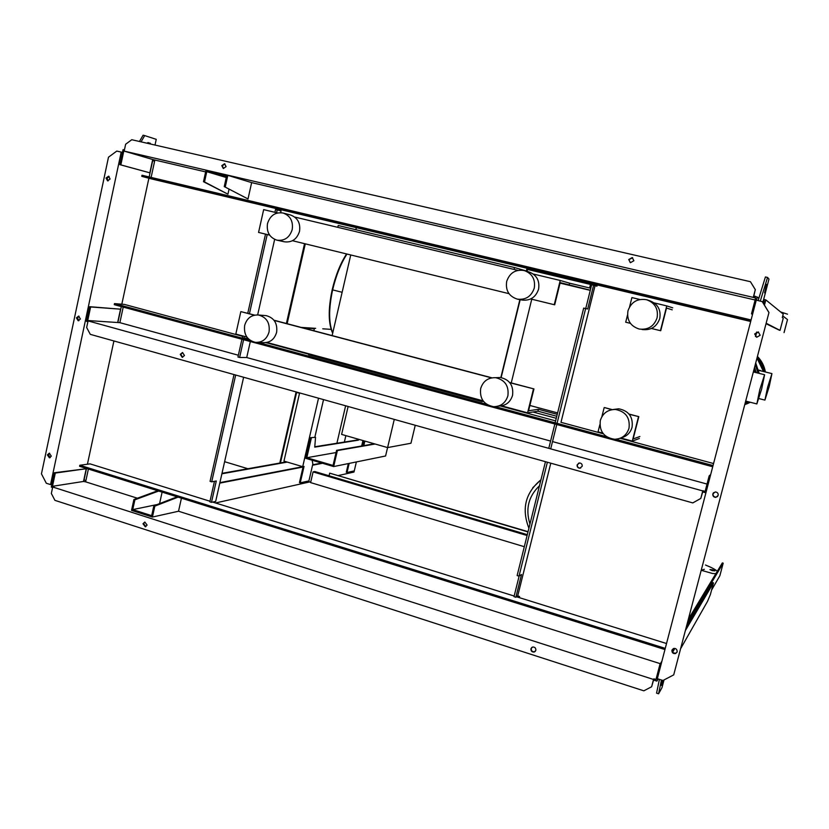 <?xml version="1.0" encoding="UTF-8"?>
<svg xmlns="http://www.w3.org/2000/svg" width="829" height="829" viewBox="0 0 829 829"><rect width="100%" height="100%" fill="white"/><g stroke="black" fill="none" stroke-linecap="round" stroke-linejoin="round"><path stroke-width="1.24" d="M224.607 461.701L247.923 468.727M279.808 463.059L296.108 391.93M280.44 462.945L296.606 392.407L297.621 392.355M296.606 392.407L299.538 393.226M529.959 524.021C525.296 509.047 528.467 496.302 539.472 485.784M315.548 437.318L310.574 437.671L315.548 437.318L314.73 447.132L358.511 440.147L357.776 439.93L358.066 439.132M314.761 446.769L357.776 439.93M358.812 439.339L358.511 440.147M311.383 437.909L306.803 457.722L336.056 452.551M362.947 440.52L361.662 445.992M306.803 457.722L333.04 465.452L336.574 450.334L337.393 450.572L333.662 466.561L385.589 455.991L387.578 447.587M333.662 466.561L305.797 458.354L310.574 437.671M336.574 450.334L374.366 443.795M337.393 450.572L375.133 444.023M394.272 419.391L387.599 447.587L410.956 443.246L415.246 425.256M387.599 447.587L364.864 441.08L363.796 445.629M362.936 445.774L364.086 440.852L341.61 434.406L348.118 406.479M154.836 160.142L152.899 159.686L152.671 160.712M152.868 159.79L152.515 160.66M303.279 327.952L314.346 328.667M331.113 329.351L322.74 328.812M315.652 328.346L301.176 327.403M356.325 227.654L355.848 229.726M337.786 227.333L338.211 225.519L514.508 267.549L526.353 270.979L527.026 268.264M308.782 353.765L308.564 354.719L481.939 401.578L483.504 401.402M482.177 400.583L481.939 401.578M514.053 269.435L514.508 267.549M500.851 377.547L519.866 299.632M527.721 269.487L527.969 268.492M350.75 254.959L332.139 335.579M613.263 409.485L618.735 408.801C628.828 410.842 633.263 416.997 632.071 427.267C630.392 432.893 626.724 436.427 621.087 437.867M629.014 428.199C626.724 435.225 621.916 438.914 614.59 439.266C603.916 437.546 599.16 431.308 600.31 420.531C602.724 413.194 607.781 409.505 615.491 409.464C625.719 411.536 630.227 417.785 629.014 428.199M480.675 388.542C479.556 398.687 483.846 404.728 493.566 406.676C500.83 406.583 505.597 402.967 507.887 395.816C509.058 385.931 504.954 379.889 495.566 377.692C488.022 377.537 483.058 381.153 480.675 388.542M498.457 406.065C505.607 405.951 510.301 402.386 512.55 395.36C513.711 385.609 509.648 379.651 500.395 377.485L496.561 377.651M264.855 315.528L266.202 315.642C274.171 317.839 277.642 323.403 276.617 332.356C274.461 339.403 270.005 342.833 263.249 342.646L257.311 342.439M269.052 331.952C266.876 339.092 262.368 342.564 255.529 342.377C247.27 340.304 243.643 334.657 244.659 325.424C246.887 318.139 251.508 314.668 258.513 315.01C266.586 317.238 270.088 322.885 269.052 331.952M642.133 329.517C650.879 330.543 656.755 326.864 659.77 318.481C661.127 309.694 657.698 303.746 649.459 300.647L646.63 299.735C637.408 298.274 631.19 301.953 627.978 310.792C626.62 320.067 630.372 326.149 639.211 329.04C648.081 330.066 654.04 326.336 657.086 317.839C658.475 308.916 654.983 302.886 646.63 299.746M534.259 288.119C531.368 296.45 525.71 300.129 517.275 299.124C508.944 296.336 505.41 290.451 506.674 281.445C509.68 272.855 515.534 269.218 524.239 270.544C532.208 273.529 535.555 279.383 534.259 288.119M524.239 270.544L528.695 271.829C536.57 274.772 539.866 280.554 538.591 289.166C535.741 297.383 530.145 301 521.824 300.015L517.265 299.124M276.969 240.182L284.451 241.809C291.963 242.69 296.979 239.198 299.528 231.332C300.637 223.105 297.632 217.654 290.513 214.991L283.083 213.012C275.332 211.923 270.13 215.447 267.498 223.581C266.399 232.079 269.56 237.612 276.969 240.182C284.554 241.073 289.642 237.54 292.212 229.56C293.331 221.219 290.295 215.706 283.093 213.012M531.752 299.228L511.255 382.925M286.388 323.486L304.544 243.664M305.29 243.85L287.135 323.683M590.269 290.357L560.052 283.124M672.226 309.839L666.506 308.056L660.723 330.74L651.418 328.491M590.3 290.223L560.176 282.616L554.694 304.813L530.705 298.968M529.876 405.464L557.606 412.904M756.587 332.087L755.447 336.439M639.377 438.479L632.289 441.111L620.776 438.013M602.807 433.152L598.051 431.868L599.864 424.666M556.767 416.262L537.959 411.194L527.586 412.842L501.7 405.858M483.069 400.821L266.928 342.46M246.855 337.04L235.819 334.066L240.845 311.611L254.69 315.113M756.753 332.035L755.561 336.564M508.996 293.663L292.502 240.721M269.632 235.125L258.565 232.421L263.663 209.623L277.56 212.949M630.403 323.351L625.708 322.201L627.522 314.979M672.733 307.839L666.744 305.901L660.433 330.688M639.915 299.497L631.916 297.58L629.563 306.875M666.744 305.901L654.195 302.906M590.797 288.254L569.627 283.197L569.14 285.155M569.627 283.197L560.228 280.461L554.249 304.73M560.228 280.461L533.275 274.026M517.959 270.368L294.699 217.043M273.964 320.212L491.929 377.817M509.659 382.501L533.949 388.925L509.825 382.718M557.254 414.334L538.435 409.277L528.56 410.78L533.949 388.925M491.566 377.889L274.119 320.408M254.358 315.186L240.845 311.611M611.812 409.681L604.528 407.578L612.206 409.609M629.035 414.065L638.827 416.645L629.221 414.282M639.874 436.52L633.138 438.966L638.827 416.645M632.289 441.111L638.496 416.728M601.875 416.686L604.154 407.65M537.959 411.194L538.435 409.277M527.586 412.842L533.472 388.967M591.657 284.793L593.605 285.249L587.678 309.01L585.74 308.533L591.657 284.793L590.486 284.43L589.606 287.974M590.486 284.43L527.534 269.435L527.068 271.363M501.141 377.589L520.156 299.694M532.943 411.992L556.269 418.282M761.654 389.05L756.856 403.941L759.789 389.651L764.597 374.729L761.654 389.05M759.696 370.584L760.773 370.843M760.721 370.646L758.504 370.045M756.525 372.729L755.882 371.537M756.452 372.708L755.913 371.672M769.188 386.625L764.918 400.096L767.654 387.112L771.944 373.61L769.188 386.625M746.96 403.785L750.214 402.241M747.696 403.485L750.276 402.262M765.385 371.993C764.348 366.014 761.696 360.833 757.447 356.449M765.022 371.9C763.986 366.107 761.436 361.05 757.364 356.739M704.339 569.285L701.313 570.259M712.184 570.611L709.935 569.575L712.681 569.824L714.919 570.87L712.184 570.611M709.251 572.528L712.163 573.378M527.306 534.664L314.833 471.546L313.093 471.898L527.089 535.524M527.99 531.938L329.693 473.152L528.052 531.679M329.082 475.773L329.693 473.152M524.311 546.715L310.606 482.602L313.093 471.898M309.652 481.95L310.688 482.26M672.112 650.661L673.366 648.547M686.63 626.227L712.546 582.6L713.468 582.87L710.391 594.548L707.479 601.439L680.827 648.33M672.682 652.102L674.868 648.402M685.583 630.216L713.468 582.87M687.552 622.703L723.189 563.16L722.349 562.912L688.536 618.931M711.572 590.072L719.873 575.73L723.189 563.16M715.862 573.668L712.525 573.492L701.313 570.3M763.333 300.626L764.255 300.834L763.54 303.569M763.654 299.393L765.83 299.901L764.649 304.398L763.468 303.528M766.089 323.528L780.037 330.388L783.239 318.243L782.307 317.548L783.218 314.067L765.83 299.901M766.162 323.248L780.037 330.388M753.779 295.891L755.167 296.554M755.25 296.254L755.851 296.72M779.426 330.243L766.037 323.704M782.742 315.89L787.498 319.579L784.058 332.605M760.183 335.258L756.722 337.268L754.722 333.942L758.224 331.942L760.183 335.258M758.535 332.046L754.867 333.994L756.68 337.258M677.148 651.853L675.645 653.542C673.107 653.874 671.863 652.765 671.904 650.216L673.428 648.516C675.956 648.195 677.189 649.314 677.148 651.853M672.112 650.112L672.184 649.749C672.143 652.299 673.386 653.407 675.915 653.065L677.013 652.226M718.173 495.421L715.852 497.379C713.655 497.234 712.65 496.084 712.826 493.939L715.189 491.97C717.365 492.125 718.36 493.276 718.173 495.421M713.624 492.644L713.044 493.721C712.857 495.866 713.862 497.017 716.059 497.162L717.655 496.436M673.718 674.879L768.97 312.523L762.307 301.621L756.266 300.139L657.335 678.692L662.962 680.495L673.718 674.879L768.97 312.523M768.846 312.44L762.172 301.518M661.459 680.008L658.578 693.79L661.977 687.687L664.008 679.946M754.991 333.631L754.804 334.367M713.241 493.058L712.971 494.084M760.286 301.082L767.55 277.446L768.98 279.062L762.846 302.502M766.524 284.357L764.607 292.875L766.504 284.347M662.589 680.371L661.449 685.479L663.49 680.215M550.798 463.183L517.711 595.927L515.866 597.253L521.534 574.487L519.016 576.145L517.13 575.575L545.461 461.691M585.74 308.533L583.689 308.098L585.637 308.575L557.057 423.35M587.678 309.01L585.637 308.575M556.767 424.521L550.705 448.872M547.378 462.23L519.016 576.145M548.788 448.344L554.839 424.002M555.14 422.831L583.689 308.098M597.274 284.979L596.973 286.16L595.046 285.704L560.984 422.334L603.274 433.754M595.046 285.704L593.605 285.249M515.866 597.253L514.001 596.673L519.13 576.072M519.286 597.636L519.576 596.507L517.711 595.927M658.578 693.79L656.568 693.137L659.418 679.355M767.55 277.446L765.416 276.959L758.141 300.575M182.639 357.33L180.836 354.366L182.67 352.553M180.256 354.356L182.193 357.34L184.463 355.527L182.535 352.532L180.256 354.356M580.766 467.991L580.031 468.126C578.072 467.888 577.191 466.768 577.378 464.789L578.818 463.069M577.129 464.893C576.943 466.872 577.823 467.981 579.782 468.23L582.165 466.292C582.362 464.323 581.481 463.204 579.533 462.955L577.129 464.893M110.102 179.012L108.578 176.194L106.039 178.038L107.563 180.857L110.102 179.012M108.102 180.909L107.086 178.297L109.096 176.411M51.315 456.126L49.284 453.194L47.388 454.903L49.419 457.846L51.315 456.126M50.165 457.67L48.496 454.769L49.657 453.225M80.403 318.978L78.62 316.087L76.413 317.87L78.206 320.771L80.403 318.978M78.848 320.73L77.501 317.942L79.056 316.191M535.306 651.366L534.55 651.76C532.259 651.926 531.151 650.838 531.223 648.475L531.793 647.428M535.855 650.33C535.938 647.988 534.829 646.889 532.55 647.045L530.933 648.744C530.861 651.107 531.969 652.205 534.259 652.04L535.855 650.33M145.852 526.643L143.583 523.607L144.847 522.032M147.096 525.078L144.826 522.042L142.982 523.752L145.272 526.788L147.096 525.078M632.651 257.767L628.931 259.632L630.237 262.627M628.724 259.539L632.216 257.581L633.895 260.731L630.423 262.7L628.724 259.539M224.897 163.873L222.338 165.81L223.54 168.567M221.789 165.634L224.576 163.759L226.089 166.629L223.302 168.515L221.789 165.634M141.769 176.339L750.753 321.186L751.084 319.942L142.008 175.251L141.769 176.339L151.396 178.898L277.155 208.815L276.927 209.83M151.116 177.416L154.857 160.049L152.702 159.51L149.842 172.826L120.847 164.888L123.801 151.002L152.702 159.51M665.272 648.34L664.941 649.542L79.605 466.292L79.833 465.245L665.252 648.361M242.596 336.325L124.402 304.409L114.485 303.601L114.257 304.668L712.712 466.758L713.044 465.535L615.792 439.235M90.62 306.958L120.537 309.176L89.656 306.699L90.62 306.958L87.739 320.533L119.873 322.668L123.22 307.103M114.485 303.601L250.047 340.273M258.161 342.47L486.623 404.293M495.39 406.656L606.548 436.738M303.145 466.582L299.456 482.592L300.253 482.83L304.046 466.416L302.709 466.675L283.964 461.111L299.611 392.915M313.87 330.75L314.44 328.263M318.523 398.2L302.709 466.675M323.538 399.609L314.854 437.121M312.118 460.219L312.854 463.908L308.916 480.913L300.253 482.83M285.197 461.473L285.052 462.116M219.799 483.11L303.041 467.038M215.53 502.965L310.823 481.69M338.522 475.504L353.973 472.053L354.242 470.893M348.335 463.577L346.294 472.271L347.04 472.489L354.273 470.893L356.377 461.94M312.554 465.204L322.512 463.287M221.996 473.338L285.943 461.96M345.869 435.629L344.356 442.064M336.895 443.246L345.631 405.785M357.423 439.992L357.651 439.007M349.164 463.411L347.04 472.489M710.681 474.561L709.189 475.825L710.277 476.115M702.754 490.923L700.795 498.436L692.795 502.913L90.299 334.356L86.651 327.507L88.061 320.906L702.754 490.923L705.158 491.265L709.189 475.825M117.728 322.212L120.537 309.176M703.023 490.675L702.702 491.929L705.914 492.809M87.739 320.533L89.335 320.968L88.061 320.906M89.656 306.699L86.548 321.362L87.874 321.735M700.795 498.436L702.702 491.929M119.873 322.668L238.348 355.237M241.933 339.248L237.954 357.009L239.612 357.475L243.602 339.703M250.327 341.527L246.721 357.537L239.612 357.475M713.562 463.546L620.082 438.292M555.617 420.883L500.581 406.023M308.678 354.18L265.933 342.636M248.099 338.584L242.223 337.963L242.679 335.921M246.721 357.537L550.601 441.069M552.518 441.588L707.033 484.063M214.462 481.317L209.861 501.835L211.478 502.343L216.286 480.975L211.706 481.836L235.674 375.029M211.478 502.343L215.675 501.41L243.622 377.247M257.653 314.916L274.648 239.394M280.668 212.649L281.052 210.939L275.529 209.499L274.896 212.307M276.585 212.711L277.218 209.903M243.892 338.419L244.348 336.367M249.436 313.725L267.207 234.534M265.518 234.12L247.767 313.279M234.016 374.563L210.069 481.338L211.706 481.836M225.281 186.836L227.82 175.354L205.996 170.277L203.499 181.706L227.934 194.193L204.514 181.945L206.763 171.665L226.535 176.266L224.255 186.598L248.006 198.96L224.255 186.598M203.499 181.706L204.514 181.945M206.763 171.665L226.265 177.52M227.934 194.193L229.042 189.147M248.006 198.96L251.643 182.618L227.82 175.354M154.857 160.049L205.644 171.893M251.643 182.618L755.126 299.994M277.725 210.038L277.964 209.012M154.608 161.158L152.453 160.65M157.064 504.571L132.744 509.607L151.686 515.659L153.852 505.814L177.147 496.83M159.572 503.607L162.111 492.125M88.392 469.048L85.636 481.836L137.396 498.219M157.728 490.758L133.915 499.493L131.531 510.374L152.422 517.058L178.525 511.234L660.381 663.708M178.525 511.234L181.437 498.177M158.681 491.048L134.889 499.804L132.744 509.607M666.526 643.522L516.529 596.776M514.156 596.041L212.67 502.073M133.915 499.493L134.889 499.804M86.506 468.458L84.04 479.95L85.915 480.54M85.636 481.836L83.501 481.452L86.237 468.727L55.294 473.058L52.476 486.302L83.501 481.452M52.476 486.302L54.04 486.799L52.714 487.006L653.532 679.459L653.905 678.847L655.977 679.511L659.894 664.495L661.915 661.169M178.1 497.131L154.836 506.125L153.852 505.814M154.836 506.125L152.422 517.058M221.892 473.784L287.3 462.095M219.903 482.633L303.134 466.623M312.647 464.8L321.735 463.048M124.423 149.966L123.055 149.645L119.863 164.65L120.847 164.888M750.691 321.476L277.155 208.815M119.863 164.65L149.842 172.826M123.801 151.002L753.281 297.393L755.633 298.025L751.488 313.88L752.535 314.429M752.608 314.139L751.488 313.88M753.281 297.393L755.302 289.653L753.457 297.528M758.856 298.264L757.281 297.051L753.789 296.233M755.385 289.725L750.432 281.705L131.77 139.718L125.635 144.246L124.195 151.023M755.302 289.653L750.432 281.705M757.281 297.051L756.462 300.181M122.454 152.463L121.21 152.101L50.548 484.592L46.31 483.245L41.45 473.856L108.485 157.199L116.796 151.075L121.21 152.101M86.237 468.727L54.351 472.758L51.875 484.395L50.548 484.592M152.66 160.712L149.168 176.95M148.888 178.235L121.822 304.191M121.303 306.575L117.936 322.263M113.915 340.957L87.418 464.23M155.013 145.054L156.246 139.334L144.702 135.583L141.065 141.852M151.241 144.184L148.318 142.609L146.857 143.179M209.986 501.244L90.092 463.877L79.833 465.245M54.351 472.758L55.294 473.058M660.962 664.837L659.894 664.495M52.621 487.493L51.305 487.069L51.875 484.395M653.532 679.459L651.625 686.754L653.905 678.847M658.164 678.961L656.9 681.127L653.584 680.06M651.625 686.754L643.832 690.826L54.921 500.353L51.346 493.462L52.714 487.006M656.9 681.127L657.521 678.754M139.459 141.479L143.096 135.21L144.702 135.583M147.842 142.598L149.655 143.821M532.757 487.753L540.985 479.722M346.677 253.964C340.481 263.415 335.672 275.342 332.242 289.756L332.626 289.881C328.605 308.782 328.647 323.134 332.75 332.957M332.657 332.75C328.336 323.196 328.201 308.865 332.242 289.777M346.957 254.037C340.812 263.581 336.035 275.539 332.626 289.881L342.139 292.295M745.416 402.262L746.421 401.277M746.608 401.319L745.354 402.521M754.411 367.993L755.592 372.49M755.219 372.397L754.255 368.604M754.079 369.257L754.836 372.304M747.509 401.557L745.105 403.443M744.981 403.93L747.903 401.65M748.048 401.692L744.95 404.044M746.856 401.391L745.261 402.842M745.323 402.614L746.68 401.34M755.323 364.522L757.996 373.091M755.727 372.522L754.473 367.775M754.618 367.206L756.1 372.615M755.571 363.568L758.711 373.268M758.369 373.185L755.457 364.014M749.551 402.075L744.877 404.334M744.784 404.687L749.965 402.179M750.027 402.2L746.266 404.086M748.245 401.744L744.908 404.189M744.939 404.086L748.11 401.702M758.836 373.299L755.613 363.413M755.727 362.988L759.177 373.382M757.178 357.475C760.784 361.589 763.094 366.325 764.11 371.672M763.81 371.599L757.105 357.734M757.012 358.107L763.457 371.516M705.458 565.015C711.147 567.295 715.116 569.357 717.344 571.202C715.033 569.295 711.064 567.243 705.458 565.005M780.659 311.973L787.498 314.17M662.102 684.36L661.583 684.194M148.723 142.878L150.308 143.241M528.912 528.208C521.368 508.913 525.379 492.768 540.964 479.784M258.513 315.01L266.202 315.642M500.395 377.485L495.566 377.692M615.491 409.464L618.735 408.801M346.584 253.943C340.387 263.467 335.59 275.404 332.191 289.756C328.097 308.968 328.253 323.476 332.678 333.268M756.846 403.93L745.727 401.101M764.597 374.729L753.374 371.941M764.908 400.096L758.939 398.583M771.944 373.61L758.576 370.304M145.272 526.788L145.842 526.653"/></g></svg>
